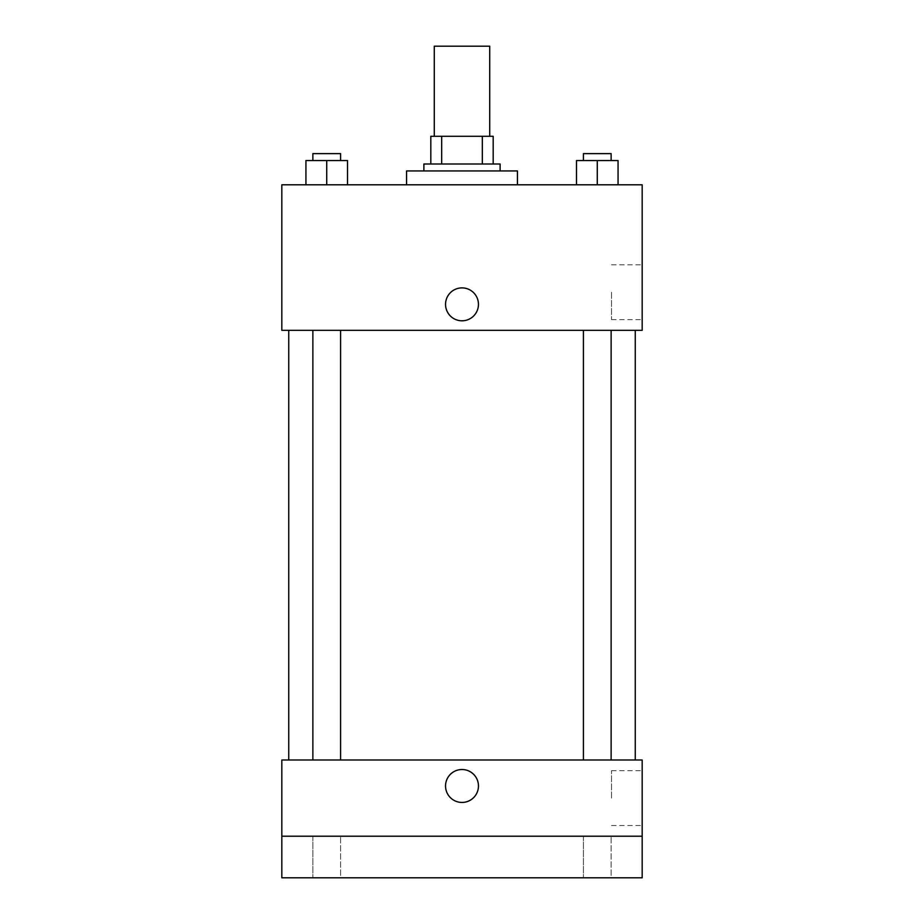 <?xml version="1.0" encoding="UTF-8"?>
<svg xmlns="http://www.w3.org/2000/svg" width="924" height="924" viewBox="0 0 924 924"><rect width="100%" height="100%" fill="white"/><g stroke="black" fill="none" stroke-linecap="round" stroke-linejoin="round"><path stroke-width="0.69" stroke-dasharray="4.62 3.46" d="M434.28 46.2L489.72 46.2M462 136.29L434.28 136.29L462 136.29M482.328 164.01L482.328 136.29L493.185 136.29L493.185 164.01L441.672 164.01L493.185 164.01M482.328 136.29L430.815 136.29M441.672 164.01L430.815 164.01L441.672 164.01L441.672 136.29M500.115 164.01L423.885 164.01M423.885 170.94L500.115 170.94L423.885 170.94M406.56 170.94L517.44 170.94M462 184.8L406.56 184.8L462 184.8M305.936 184.8L347.516 184.8L305.936 184.8L347.516 184.8L305.936 184.8L347.516 184.8L326.726 184.8L326.726 160.545L305.936 160.545L340.586 160.545L305.936 160.545L305.936 184.8L326.726 184.8L305.936 184.8L305.936 160.545L305.936 184.8L347.516 184.8L326.726 184.8L326.726 160.545L347.516 160.545L312.866 160.545L347.516 160.545L347.516 184.8L347.516 160.545M576.484 184.8L618.064 184.8L576.484 184.8L618.064 184.8L576.484 184.8L618.064 184.8L597.274 184.8L597.274 160.545L576.484 160.545L611.134 160.545L576.484 160.545L576.484 184.8L597.274 184.8L576.484 184.8L576.484 160.545L576.484 184.8L618.064 184.8L597.274 184.8L597.274 160.545L618.064 160.545L583.414 160.545L618.064 160.545L618.064 184.8L618.064 160.545M642.18 184.8L281.82 184.8L281.82 330.33L642.18 330.33L642.18 184.8M281.82 304.343L281.82 320.801L281.82 304.343M462 330.33L288.75 330.33L462 330.33M597.274 330.33L583.414 330.33L597.274 330.33M326.726 330.33L312.866 330.33L326.726 330.33M642.18 292.215L642.18 319.623L642.18 292.215M462 287.884A16.459 16.459 0 0 0 447.747 312.578A16.459 16.459 0 0 0 476.253 312.578A16.459 16.459 0 0 0 462 287.884A16.459 16.459 0 0 0 447.747 312.578A16.459 16.459 0 0 0 476.253 312.578A16.459 16.459 0 0 0 462 287.884M462 320.801A16.459 16.459 0 0 1 447.747 296.119A16.459 16.459 0 0 1 476.253 296.119A16.459 16.459 0 0 1 462 320.801M611.526 292.215L611.526 319.623L611.526 292.215M462 759.99L288.75 759.99L462 759.99M597.274 759.99L583.414 759.99L597.274 759.99M326.726 759.99L312.866 759.99L326.726 759.99M642.18 759.99L281.82 759.99L281.82 836.22L642.18 836.22L642.18 759.99M642.18 836.22L642.18 877.8L281.82 877.8L281.82 836.22L642.18 836.22L281.82 836.22M281.82 785.977L281.82 802.436L281.82 785.977M642.18 798.105L642.18 770.697L642.18 798.105M462 769.519A16.459 16.459 0 0 0 447.747 794.201A16.459 16.459 0 0 0 476.253 794.201A16.459 16.459 0 0 0 462 769.519A16.459 16.459 0 0 0 447.747 794.201A16.459 16.459 0 0 0 476.253 794.201A16.459 16.459 0 0 0 462 769.519M462 802.436A16.459 16.459 0 0 1 447.747 777.742A16.459 16.459 0 0 1 476.253 777.742A16.459 16.459 0 0 1 462 802.436M611.526 798.105L611.526 770.697L611.526 798.105M340.586 836.22L312.866 836.22L340.586 836.22L312.866 836.22L340.586 836.22L340.586 877.8L312.866 877.8L340.586 877.8L312.866 877.8L340.586 877.8L340.586 836.22M611.134 836.22L583.414 836.22L611.134 836.22L583.414 836.22L611.134 836.22L611.134 877.8L583.414 877.8L611.134 877.8L583.414 877.8L611.134 877.8L611.134 836.22M583.414 160.545L583.414 153.615L611.134 153.615L583.414 153.615L611.134 153.615L611.134 160.545M597.274 184.8L597.274 160.545M312.866 160.545L312.866 153.615L340.586 153.615L312.866 153.615L340.586 153.615L340.586 160.545M326.726 184.8L326.726 160.545M611.526 319.623L642.18 319.623M611.526 264.807L642.18 264.807M340.586 759.99L340.586 330.33M312.866 759.99L312.866 330.33M611.134 759.99L611.134 330.33M583.414 759.99L583.414 330.33M611.526 825.513L642.18 825.513M611.526 770.697L642.18 770.697M312.866 836.22L312.866 877.8L312.866 836.22M583.414 836.22L583.414 877.8L583.414 836.22"/><path stroke-width="1.39" d="M489.72 136.29L489.72 46.2L434.28 46.2L434.28 136.29M441.672 164.01L441.672 136.29L430.815 136.29L430.815 164.01L430.815 136.29M441.672 136.29L493.185 136.29L493.185 164.01M482.328 164.01L482.328 136.29M423.885 170.94L423.885 164.01L500.115 164.01L500.115 170.94M517.44 184.8L517.44 170.94L406.56 170.94L406.56 184.8M281.82 184.8L642.18 184.8L642.18 330.33L281.82 330.33L281.82 184.8M462 320.801A16.459 16.459 0 0 1 447.747 296.119A16.459 16.459 0 0 1 476.253 296.119A16.459 16.459 0 0 1 462 320.801M281.82 759.99L642.18 759.99L642.18 877.8L281.82 877.8L281.82 759.99M462 802.436A16.459 16.459 0 0 1 447.747 777.742A16.459 16.459 0 0 1 476.253 777.742A16.459 16.459 0 0 1 462 802.436M281.82 836.22L642.18 836.22M576.484 184.8L576.484 160.545L618.064 160.545L618.064 184.8L618.064 160.545M597.274 184.8L597.274 160.545M611.134 160.545L611.134 153.615L583.414 153.615L583.414 160.545M305.936 184.8L305.936 160.545L347.516 160.545L347.516 184.8L347.516 160.545M326.726 184.8L326.726 160.545M340.586 160.545L340.586 153.615L312.866 153.615L312.866 160.545M635.25 759.99L635.25 330.33M288.75 759.99L288.75 330.33M583.414 330.33L583.414 759.99M611.134 330.33L611.134 759.99M340.586 759.99L340.586 330.33M312.866 759.99L312.866 330.33"/></g></svg>
